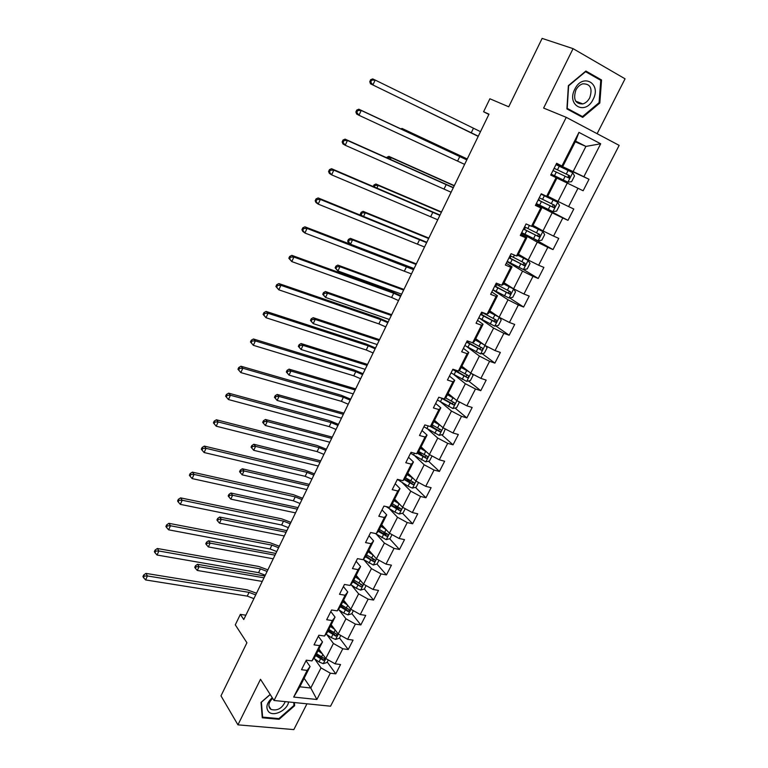 <?xml version="1.0" encoding="UTF-8"?>
<svg xmlns="http://www.w3.org/2000/svg" width="768" height="768" viewBox="0 0 768 768"><rect width="100%" height="100%" fill="white"/><g stroke="black" fill="none" stroke-linecap="round" stroke-linejoin="round"><path stroke-width="1.15" d="M597.12 133.699L625.056 78.816L573.072 48.643L542.131 38.4L508.723 106.79L489.878 98.774L483.59 111.763L488.861 114.422M330.557 706.195L619.162 145.373L566.246 117.341L274.042 700.493L330.557 706.195M274.042 700.493L260.515 679.296L237.936 724.848L293.837 729.6L306.96 703.814M237.936 724.848L220.982 695.856L246.922 642.758L235.296 624.845L240.355 614.39L243.763 619.536L488.986 114.163L483.59 111.763M575.251 141.811L585.907 146.419L575.606 141.11L562.79 166.464L556.637 163.286L550.704 175.066L556.07 177.658L546.643 196.31L541.267 193.795L535.402 205.43L540.787 207.898L531.485 226.32L526.08 223.93L520.291 235.421L525.706 237.763L516.509 255.965L511.085 253.699L505.373 265.046L510.797 267.274L501.715 285.245L496.272 283.104L490.627 294.317L496.07 296.419L487.104 314.179L481.642 312.154L476.054 323.232L481.526 325.219L472.656 342.768L467.174 340.858L461.664 351.802L467.155 353.674L458.39 371.011L452.89 369.216L447.437 380.026L452.947 381.792L444.288 398.928L438.778 397.238L433.392 407.923L438.912 409.574L430.358 426.509L439.814 431.722C441.331 431.338 441.619 430.627 440.678 429.61L432.086 424.858M561.994 165.926L578.938 132.384L600.691 143.779L583.862 176.736L589.018 179.28L556.282 163.997M306.019 660.73L310.08 666.518L299.837 686.794L293.683 697.075L316.886 699.485L330.317 673.19L335.779 673.853L340.55 664.522L335.088 663.83L342.778 648.778L348.23 649.526L353.059 640.099L347.616 639.322L355.382 624.096L360.826 624.931L365.712 615.398L360.269 614.534L368.131 599.146L373.565 600.058L378.499 590.419L373.075 589.469L381.024 573.907L386.438 574.915L391.43 565.162L386.016 564.125L394.051 548.381L399.456 549.485L404.506 539.626L399.11 538.493L407.242 522.566L412.627 523.766L417.734 513.792L412.349 512.563L420.576 496.464L425.952 497.75L431.107 487.67L425.741 486.336L434.054 470.054L439.421 471.437L444.643 461.242L439.286 459.811L447.706 443.338L453.043 444.826L458.333 434.515L452.995 432.979L461.501 416.314L466.829 417.907L472.176 407.472L466.858 405.84L475.469 388.973L480.778 390.672L486.182 380.112L480.883 378.374L489.59 361.315L494.89 363.12L500.352 352.435L495.072 350.592L503.885 333.331L509.165 335.242L514.694 324.432L509.434 322.474L518.352 305.002L523.603 307.027L529.21 296.093L523.958 294.019L532.992 276.346L538.224 278.477L543.888 267.408L538.666 265.229L547.805 247.334L553.018 249.59L558.749 238.387L553.555 236.083L562.8 217.978L567.984 220.349L573.792 209.011L568.618 206.592L577.978 188.266L583.142 190.762L589.018 179.28M293.683 697.075L307.152 670.397L301.498 669.715L306.298 660.182L311.952 660.902L319.67 645.629L314.026 644.861L318.874 635.222L324.518 636.029L332.323 620.582L326.688 619.718L331.594 609.974L337.219 610.877L345.12 595.248L339.494 594.298L344.458 584.448L350.074 585.437L358.061 569.635L352.445 568.589L357.466 558.624L363.072 559.699L371.146 543.725L365.549 542.582L370.627 532.502L376.224 533.674L384.384 517.507L378.806 516.269L383.942 506.074L389.52 507.35L397.786 490.992L392.208 489.658L397.411 479.338L402.979 480.71L411.331 464.17L405.773 462.73L411.034 452.294L416.582 453.773L425.04 437.03L419.501 435.494L424.819 424.925L430.358 426.509L432.317 424.646L440.803 407.856L435.638 403.459M556.07 177.658L556.925 178.08L547.584 196.55L546.643 196.31M556.915 178.09L567.283 183.091L557.971 201.418L547.757 196.224M577.978 188.266L567.283 183.091M568.618 206.592L557.971 201.418M531.485 226.32L532.57 226.272L541.786 208.032L535.709 204.835M535.978 204.298L552.192 212.794L542.995 230.899L533.011 225.398M541.786 208.032L540.787 207.898M562.8 217.978L552.192 212.794M553.555 236.083L542.995 230.899M516.509 255.965L517.728 255.638L526.838 237.61L520.896 234.23M521.434 233.155L537.283 242.141L528.202 260.026L518.438 254.227M526.838 237.61L525.706 237.763M547.805 247.334L537.283 242.141M538.666 265.229L528.202 260.026M501.715 285.245L503.069 284.65L512.064 266.842L506.256 263.28M507.072 261.677L522.557 271.133L513.581 288.806L504.038 282.72M512.064 266.842L510.797 267.274M532.992 276.346L522.557 271.133M523.958 294.019L513.581 288.806M487.104 314.179L488.582 313.315L497.472 295.718L491.798 291.984M492.864 289.862L508.003 299.789L499.133 317.251L489.811 310.877M497.472 295.718L496.07 296.419M518.352 305.002L508.003 299.789M509.434 322.474L499.133 317.251M472.656 342.768L474.259 341.645L483.053 324.25L477.514 320.342M479.27 318.038L493.622 328.099L484.848 345.35L475.747 338.707M483.053 324.25L481.526 325.219M503.885 333.331L493.622 328.099M495.072 350.592L484.848 345.35M458.39 371.011L460.118 369.638L468.797 352.454L463.392 348.374M466.848 346.685L479.405 356.074L470.746 373.133L461.846 366.221M468.797 352.454L467.155 353.674M489.59 361.315L479.405 356.074M480.883 378.374L470.746 373.133M444.288 398.928L446.131 397.306L454.723 380.314L449.434 376.08M453.965 374.669L465.36 383.731L456.797 400.579L448.099 393.408M454.723 380.314L452.947 381.792M475.469 388.973L465.36 383.731M466.858 405.84L456.797 400.579M440.957 402.173L451.469 411.062L443.011 427.718L434.515 420.288M440.803 407.856L438.912 409.574M461.501 416.314L451.469 411.062M452.995 432.979L443.011 427.718M416.582 453.773L418.656 451.67L427.046 435.072L422.006 430.522M427.93 429.293L437.75 438.077L429.379 454.541L421.085 446.861M427.046 435.072L425.04 437.03M447.706 443.338L437.75 438.077M439.286 459.811L429.379 454.541M402.979 480.71L405.158 478.387L413.443 461.981L408.528 457.277M414.95 456.048L424.186 464.774L415.91 481.056L407.808 473.136M413.443 461.981L411.331 464.17M434.054 470.054L424.186 464.774M425.741 486.336L415.91 481.056M389.52 507.35L391.814 504.787L400.003 488.573L395.203 483.725M402.048 482.467L410.774 491.174L402.595 507.274L394.685 499.114M400.003 488.573L397.786 490.992M420.576 496.464L410.774 491.174M412.349 512.563L402.595 507.274M376.224 533.674L378.614 530.899L386.717 514.867L382.022 509.875M389.222 508.56L397.517 517.277L389.424 533.194L381.696 524.803M386.717 514.867L384.384 517.507M407.242 522.566L397.517 517.277M399.11 538.493L389.424 533.194M363.072 559.699L365.578 556.714L373.584 540.864L369.005 535.728M376.502 534.336L384.403 543.082L376.406 558.826L368.861 550.205M373.584 540.864L371.146 543.725M394.051 548.381L384.403 543.082M386.016 564.125L376.406 558.826M350.074 585.437L352.675 582.23L360.595 566.563L356.122 561.293M363.888 559.805L371.443 568.598L363.533 584.16L356.17 575.328M360.595 566.563L358.061 569.635M381.024 573.907L371.443 568.598M373.075 589.469L363.533 584.16M337.219 610.877L339.917 607.469L347.75 591.974L343.392 586.57M351.379 584.986L358.627 593.837L350.803 609.226L343.613 600.163M347.75 591.974L345.12 595.248M368.131 599.146L358.627 593.837M360.269 614.534L350.803 609.226M324.518 636.029L327.312 632.419L335.05 617.098L330.797 611.558M338.995 609.878L345.946 618.787L338.218 634.003L331.19 624.739M335.05 617.098L332.323 620.582M355.382 624.096L345.946 618.787M347.616 639.322L338.218 634.003M311.952 660.902L314.842 657.101L322.493 641.952L318.336 636.288M326.726 634.483L333.408 643.459L325.766 658.512L318.912 649.046M322.493 641.952L319.67 645.629M342.778 648.778L333.408 643.459M335.088 663.83L325.766 658.512M314.573 658.819L321.014 667.872L310.781 688.003L304.128 678.288M310.08 666.518L307.152 670.397M330.317 673.19L321.014 667.872M316.886 699.485L310.781 688.003L299.837 686.794M573.072 48.643L543.619 108.067L566.246 117.341M245.866 615.206L240.355 614.39M562.79 166.464L556.512 163.536M556.397 163.757L573.13 171.571L585.907 146.419L600.691 143.779M575.606 141.11L578.938 132.384M583.862 176.736L573.13 171.571M335.779 673.853L327.226 662.016M348.23 649.526L339.475 637.939M360.826 624.931L351.859 613.603M373.565 600.058L364.378 588.998L366.106 585.59M361.037 584.966L360.394 584.189M386.438 574.915L376.954 564.019M373.526 560.083L372.144 558.499M399.456 549.485L389.635 538.742M386.083 534.854L383.635 532.186M412.627 523.766L402.451 513.187M398.65 509.232L394.973 505.402M425.952 497.75L415.402 487.344M410.89 482.89L406.099 478.166M439.421 471.437L428.477 461.203M422.582 455.683L418.483 451.853M453.043 444.826L441.686 434.765M434.006 427.968L431.328 425.587M466.829 417.907L455.021 408.019M445.037 399.667L444.067 398.851M480.778 390.672L468.48 380.966M455.347 370.608L454.061 369.6M494.89 363.12L482.064 353.597M509.165 335.242L495.773 325.91M523.603 307.027L509.597 297.898M538.224 278.477L523.536 269.549L527.213 268.915L530.016 263.414L528.086 260.381L517.891 255.312M553.018 249.59L534.499 239.126M567.984 220.349L536.256 203.741M270.173 694.435L261.014 702.403L262.272 717.782L279.091 719.299L294.624 705.734L294.422 702.547M585.878 71.04L568.368 85.642L566.918 108.931L582.691 117.379L599.818 103.027L601.555 79.978L585.878 71.04M293.914 704.64L294.624 705.734M278.63 718.57L279.091 719.299M597.782 78.643L601.555 79.978M599.021 102.72L599.818 103.027M253.91 598.637L247.248 596.112L145.603 579.936L147.437 575.962L144.269 576.038L143.674 575.011L142.944 576.595L143.539 577.622L144.269 576.038M255.715 594.902L249.053 592.368L147.437 575.962L145.939 573.398L247.354 589.891L256.531 593.232M145.939 573.398L143.674 575.011M143.539 577.622L145.603 579.936M320.381 651.082L318.528 649.795M322.301 653.722L318.038 650.765M328.282 659.952L326.986 662.506L323.213 663.677L318.998 661.91L313.891 658.339M315.61 655.565L323.482 660.451L324.662 658.694L316.55 653.712M323.482 660.451L322.31 658.829L316.109 654.586M264.01 577.814L199.056 566.698L197.299 570.451L262.262 581.424M194.746 567.302L195.37 568.262L196.07 566.765L195.456 565.805L194.746 567.302M196.07 566.765L199.056 566.698L197.501 564.298L264.883 576.019M197.501 564.298L195.456 565.805M195.37 568.262L197.299 570.451M272.246 697.68C266.64 702.979 265.45 707.693 268.675 711.83C273.629 717.072 287.376 710.208 288.586 701.962M272.678 698.352C268.656 702.317 267.84 705.811 270.24 708.835L271.056 709.44C277.354 711.062 282.086 708.451 285.254 701.626M293.77 702.49L293.962 705.446L278.909 718.598L262.618 717.12L261.398 702.221L270.24 694.531M262.157 716.371L262.618 717.12M574.781 89.232C566.218 105.427 585.504 115.738 593.126 99.37C601.795 83.491 582.634 72.547 574.781 89.232M575.885 90.048C572.986 99.398 575.29 104.026 582.826 103.93C585.734 103.046 588.048 100.973 589.766 97.718C592.733 88.291 590.371 83.674 582.701 83.837C579.84 84.768 577.574 86.842 575.885 90.048M582.49 116.573L567.206 108.384L568.618 85.824L585.571 71.683L600.758 80.333L599.088 102.662L582.49 116.573L566.918 108.902M265.267 575.222L258.586 572.65L157.046 555.024L158.899 551.002L155.712 551.078L155.098 550.07L154.368 551.683L154.973 552.682L155.712 551.078M267.101 571.45L260.419 568.867L158.899 551.002L157.363 548.496L258.662 566.448L267.869 569.856M157.363 548.496L155.098 550.07M154.973 552.682L157.046 555.024M276.749 551.558L270.048 548.947L168.614 529.824L170.486 525.763L167.28 525.84L166.656 524.861L165.907 526.483L166.541 527.462L167.28 525.84M278.602 547.747L271.891 545.126L170.486 525.763L168.902 523.325L270.106 542.765L279.331 546.23M168.902 523.325L166.656 524.861M166.541 527.462L168.614 529.824M332.794 626.851L330.806 625.498M334.762 629.443L330.346 626.419M340.752 635.443L339.312 638.275L335.53 639.418L331.306 637.632L326.064 634.032M327.888 631.277L335.818 636.144L336.97 634.349L328.838 629.405M335.818 636.144L334.627 634.56L328.358 630.346M275.002 555.158L210.125 543.13L208.349 546.922L273.235 558.806M205.776 543.773L206.41 544.714L207.13 543.197L206.486 542.256L205.776 543.773M207.13 543.197L210.125 543.13L208.531 540.787L275.837 553.45M208.531 540.787L206.486 542.256M206.41 544.714L208.349 546.922M345.36 602.371L343.219 600.931M347.376 604.896L342.778 601.814M353.357 610.656L351.773 613.776L347.99 614.89L343.747 613.085L338.352 609.446M340.301 606.73L348.298 611.578L349.411 609.734L341.261 604.829M348.298 611.578L347.069 610.022L340.742 605.837M286.109 532.272L221.309 519.312L219.514 523.142L284.323 535.958M216.922 520.003L217.574 520.915L218.294 519.379L217.642 518.467L216.922 520.003M218.294 519.379L221.309 519.312L219.677 517.037L286.896 530.65M219.677 517.037L217.642 518.467M217.574 520.915L219.514 523.142M288.346 527.654L281.626 524.995L180.317 504.355L182.208 500.246L178.982 500.314L178.339 499.363L177.581 501.014L178.234 501.965L178.982 500.314M290.218 523.795L283.498 521.136L182.208 500.246L180.576 497.875L281.654 518.832L290.918 522.365M180.576 497.875L178.339 499.363M178.234 501.965L180.317 504.355M300.077 503.491L293.328 500.794L192.144 478.589L194.054 474.432L190.819 474.509L190.147 473.587L189.389 475.248L190.051 476.17L190.819 474.509M301.968 499.594L295.219 496.886L194.054 474.432L192.384 472.138L293.338 494.65L302.621 498.25M192.384 472.138L190.147 473.587M190.051 476.17L192.144 478.589M311.923 479.069L305.165 476.323L204.115 452.534L206.045 448.339L202.781 448.416L202.099 447.514L201.331 449.194L202.013 450.096L202.781 448.416M313.834 475.133L307.066 472.378L206.045 448.339L204.317 446.102L305.136 470.198L314.448 473.866M204.317 446.102L202.099 447.514M202.013 450.096L204.115 452.534M358.09 577.622L355.776 576.096M360.144 580.099L355.354 576.931M364.368 589.018L360.586 590.093L356.323 588.269L350.765 584.582M352.848 581.894L360.912 586.723C362.448 586.512 362.813 585.888 361.997 584.851L353.818 579.974M360.912 586.723L353.27 581.059M297.322 509.165L232.618 495.254L230.794 499.123L295.517 512.88M228.182 495.974L228.854 496.867L229.584 495.322L228.912 494.429L228.182 495.974M229.584 495.322L232.618 495.254L230.928 493.027L298.07 507.629M230.928 493.027L228.912 494.429M228.854 496.867L230.794 499.123M370.973 552.614L368.467 550.992M373.085 555.024L368.064 551.77M378.998 560.256L377.107 563.971L373.325 565.018L363.302 559.43M365.51 556.781L373.661 561.6C375.235 561.379 375.59 560.736 374.717 559.68L366.509 554.851M373.661 561.6L365.933 556.003M308.65 485.808L244.032 470.928L242.198 474.845L306.826 489.571M239.568 471.706L240.25 472.57L240.989 471.005L240.298 470.141L239.568 471.706M240.989 471.005L244.032 470.928L242.314 468.778L309.35 484.368M242.314 468.778L240.298 470.141M240.25 472.57L242.198 474.845M386.198 529.69L380.928 526.33M384.038 527.347L381.293 525.6M392.045 534.624L389.99 538.646L386.208 539.664L375.11 533.443M378.24 531.341L386.563 536.198C388.166 535.958 388.512 535.306 387.581 534.24L379.354 529.45M386.966 533.587L385.248 534.758L378.739 530.669M320.102 462.221L255.581 446.352L253.718 450.307L318.259 466.013M251.069 447.168L251.77 448.013L252.509 446.429L251.808 445.584L251.069 447.168M252.509 446.429L255.581 446.352L253.814 444.259L320.755 460.867M253.814 444.259L251.808 445.584M251.77 448.013L253.718 450.307M323.904 454.387L317.117 451.603L216.211 426.192L218.16 421.939L214.886 422.016L214.186 421.152L213.408 422.851L214.109 423.715L214.886 422.016M325.834 450.413L319.046 447.61L218.16 421.939L216.394 419.779L317.069 445.498L326.4 449.232M216.394 419.779L214.186 421.152M214.109 423.715L216.211 426.192M399.485 504.077L393.926 500.602M397.296 501.811L394.272 499.92M405.226 508.704L403.018 513.043L399.235 514.022L394.915 512.131L386.093 506.563M391.094 505.594L399.638 510.518C401.242 510.25 401.568 509.578 400.618 508.522L392.333 503.76M399.984 508.272L398.294 509.126L391.622 505.008M331.661 438.384L267.245 421.517L265.373 425.51L262.694 422.371L263.414 423.187L264.163 421.584L263.443 420.768L262.694 422.371M329.798 442.224L265.373 425.51L263.414 423.187M264.163 421.584L267.245 421.517L265.43 419.482L332.275 437.126M265.43 419.482L263.443 420.768M336.01 429.446L329.203 426.605L228.451 399.542L225.619 396.202L226.339 397.037L227.126 395.318L226.406 394.483L225.619 396.202M337.958 425.424L331.152 422.573L230.419 395.242L228.451 399.542L226.339 397.037M227.126 395.318L230.419 395.242L228.605 393.158L329.126 420.528L338.486 424.33M228.605 393.158L226.406 394.483M412.963 478.176L407.078 474.586M410.746 476.006L407.395 473.952M418.56 482.486L416.198 487.142L412.406 488.093L408.067 486.182L397.363 479.424M404.074 479.549L412.877 484.55C414.451 484.243 414.768 483.562 413.818 482.515L405.466 477.773M413.165 482.256L411.514 483.206L404.573 479.011M343.344 414.307L279.043 396.403L277.142 400.445L274.445 397.306L275.184 398.102L275.942 396.48L275.203 395.693L274.445 397.306M341.462 418.186L277.142 400.445L275.184 398.102M275.942 396.48L279.043 396.403L277.181 394.445L343.91 413.146M277.181 394.445L275.203 395.693M348.24 404.227L341.414 401.338L240.826 372.586L237.965 369.245L238.714 370.061L239.51 368.314L238.762 367.507L237.965 369.245M350.218 400.157L343.382 397.267L242.822 368.237L240.826 372.586L238.714 370.061M239.51 368.314L242.822 368.237L240.96 366.221L341.309 395.28L350.698 399.168M240.96 366.221L238.762 367.507M426.624 451.987L420.374 448.272M424.406 449.942L420.672 447.696M432.058 455.971L429.523 460.954L425.731 461.866L410.554 453.245M417.158 453.187L426.269 458.285C427.814 457.939 428.112 457.248 427.171 456.211L418.752 451.498M426.49 455.933L424.886 456.998L417.638 452.707M355.152 389.981L290.957 371.03L289.037 375.11L286.32 371.971L287.078 372.739L287.846 371.107L287.088 370.339L286.32 371.971M353.251 393.898L289.037 375.11L287.078 372.739M287.846 371.107L290.957 371.03L289.056 369.13L355.67 388.915M289.056 369.13L287.088 370.339M360.614 378.739L353.76 375.802L253.354 345.322L250.464 341.981L251.232 342.758L252.038 341.002L251.27 340.224L250.464 341.981M362.602 374.621L355.757 371.683L255.37 340.915L253.354 345.322L251.232 342.758M252.038 341.002L255.37 340.915L253.45 338.986L353.635 369.763L363.043 373.718M253.45 338.986L251.27 340.224M440.496 425.52L433.824 421.651M438.326 423.619L434.093 421.133M445.277 428.918L443.002 434.458L439.21 435.341L423.898 426.768M439.968 429.312L438.403 430.474L430.81 426.077M367.085 365.395L303.005 345.37L301.066 349.507L298.32 346.368L299.098 347.107L299.875 345.446L299.098 344.717L298.32 346.368M365.165 369.35L301.066 349.507L299.098 347.107M299.875 345.446L303.005 345.37L301.056 343.546L367.555 364.426M301.056 343.546L299.098 344.717M373.114 352.963L366.24 349.987L266.016 317.731L263.107 314.4L263.894 315.149L264.71 313.363L263.923 312.624L263.107 314.4M375.13 348.806L368.256 345.821L268.061 313.286L266.016 317.731L263.894 315.149M264.71 313.363L268.061 313.286L266.083 311.424L366.086 343.968L375.523 348M266.083 311.424L263.923 312.624M454.598 398.774L447.437 394.733M452.515 397.056L447.667 394.262M458.496 401.472L459.274 402.47L456.634 407.664L452.842 408.509L437.386 399.984M440.918 397.891L453.514 404.842C455.002 404.419 455.28 403.709 454.339 402.701L445.498 397.872M453.59 402.384L452.083 403.651L443.146 398.573M379.133 340.55L315.187 319.44L313.229 323.616L310.454 320.477L311.251 321.187L312.038 319.517L311.242 318.806L310.454 320.477M377.194 344.554L313.229 323.616L311.251 321.187M312.038 319.517L315.187 319.44L313.19 317.674L379.555 339.686M313.19 317.674L311.242 318.806M385.757 326.909L378.864 323.885L278.832 289.824L275.894 286.493L276.701 287.213L277.526 285.408L276.72 284.698L275.894 286.493M387.792 322.714L380.899 319.67L280.896 285.322L278.832 289.824L276.701 287.213M277.526 285.408L280.896 285.322L278.87 283.555L378.682 317.894L388.138 322.003M278.87 283.555L276.72 284.698M468.96 371.75L461.203 367.498M467.059 370.272L461.405 367.085M471.936 373.747L473.088 375.302L470.419 380.554L466.627 381.36L451.037 372.893M452.707 369.571L467.376 377.654C468.826 377.203 469.094 376.474 468.163 375.475L458.995 370.531M467.376 375.13L465.581 376.397L453.389 369.379M391.315 315.446L327.504 293.222L325.526 297.437L322.733 294.307L323.549 294.989L324.336 293.299L323.52 292.618L322.733 294.307M389.357 319.488L325.526 297.437L323.549 294.989M324.336 293.299L327.504 293.222L325.459 291.533L391.69 314.688M325.459 291.533L323.52 292.618M398.534 300.576L391.622 297.485L291.802 261.59L288.835 258.259L289.661 258.941L290.496 257.117L289.67 256.445L288.835 258.259M400.598 296.323L393.686 293.232L293.894 257.04L291.802 261.59L289.661 258.941M290.496 257.117L293.894 257.04L291.811 255.35L391.411 291.533L400.896 295.709M291.811 255.35L289.67 256.445M483.61 344.448L475.123 339.936M481.987 343.267L475.306 339.59M485.578 345.725L487.075 347.818L484.368 353.136L480.576 353.904L464.842 345.494M467.606 342.259L468.154 341.194M466.531 342.134L481.392 350.141C482.822 349.661 483.072 348.922 482.15 347.933L472.051 342.557M481.306 347.558L479.52 348.922L466.752 341.702M403.632 290.074L339.955 266.707L337.949 270.979L335.136 267.85L335.971 268.493L336.768 266.784L335.933 266.141L335.136 267.85M401.645 294.163L337.949 270.979L335.971 268.493M336.768 266.784L339.955 266.707L337.853 265.094L403.949 289.421M337.853 265.094L335.933 266.141M411.466 273.936L304.915 233.021L302.784 231.408L301.92 229.699L302.774 230.342L303.619 228.499L302.765 227.856L301.92 229.699M413.549 269.645L307.037 228.413L304.915 233.021L302.774 230.342M303.619 228.499L307.037 228.413L304.896 226.81L404.285 264.874L413.789 269.136M304.896 226.81L302.765 227.856M498.624 316.906L489.216 312.067M497.146 315.888L489.36 311.77M499.421 317.395L501.216 320.016L498.49 325.392L494.688 326.122L478.81 317.77M480.518 314.371L495.581 322.31L496.291 320.064L481.603 312.221M495.389 319.661L493.622 321.13L480.701 314.006M416.074 264.432L352.55 239.904L350.515 244.224L348.374 242.669L347.674 241.094L348.528 241.709L349.344 239.981L348.48 239.366L347.674 241.094M414.067 268.56L350.515 244.224L348.528 241.709M349.344 239.981L352.55 239.904L350.4 238.368L416.342 263.885M350.4 238.368L348.48 239.366M424.531 247.008L318.192 204.115L316.003 202.579L315.168 200.794L316.042 201.398L316.906 199.536L316.022 198.931L315.168 200.794M426.634 242.659L320.333 199.45L318.192 204.115L316.042 201.398M316.906 199.536L320.333 199.45L318.144 197.933L426.835 242.256M318.144 197.933L316.022 198.931M492.941 289.718L508.973 298.013L512.765 297.322L515.53 291.878L513.581 288.931L503.472 283.853M513.581 288.931L503.587 283.622M494.678 286.272L509.923 294.144L510.614 291.869L495.773 284.102M509.626 291.427L507.888 293.002L494.822 285.994M428.65 238.512L365.28 212.803L363.638 216.278M360.355 214.042L361.238 214.627L362.054 212.88L361.171 212.294L360.355 214.042L360.806 215.136M362.054 212.88L365.28 212.803L363.072 211.334L428.861 238.08M363.072 211.334L361.171 212.294M361.238 214.627L362.016 215.626M437.741 219.773L331.632 174.854L329.386 173.414L328.579 171.542L329.472 172.118L330.336 170.227L329.443 169.651L328.579 171.542M439.872 215.376L333.792 170.141L331.632 174.854L329.472 172.118M330.336 170.227L333.792 170.141L331.546 168.71L440.026 215.078M331.546 168.71L329.443 169.651M528.086 260.381L517.978 255.139M528.134 260.458L523.421 269.568L507.245 261.331M508.992 257.856L524.448 265.642L525.091 263.347L510.106 255.648M510.048 255.763L510.874 256.445L509.798 256.253M524.016 262.838L522.874 264.701L522.317 264.547L509.098 257.635M441.36 212.314L378.154 185.395L376.944 187.958M374.275 186.826L374.909 185.472L374.006 184.925L373.306 186.422M374.909 185.472L378.154 185.395L375.898 184.013L441.514 211.997M375.898 184.013L374.006 184.925M451.104 192.23L345.226 145.248L342.922 143.904L342.144 141.936L343.066 142.474L343.939 140.563L343.018 140.026L342.144 141.936M453.264 187.786L347.414 140.467L345.226 145.248L343.066 142.474M343.939 140.563L347.414 140.467L345.101 139.142L453.36 187.594M345.101 139.142L343.018 140.026M521.712 232.608L538.042 240.787L541.843 240.173L544.666 234.605L542.765 231.485L532.205 226.291M542.765 231.485L532.454 226.282M523.488 229.094L539.136 236.803L539.75 234.47L524.602 226.867M524.17 227.722L525.043 228.326L524.016 228.048M538.55 233.904L537.533 235.901L536.928 235.757L523.555 228.95M454.214 185.837L391.171 157.68L390.403 159.312M387.734 158.131L386.986 157.238L386.774 157.699M387.907 157.757L391.171 157.68L388.858 156.374L454.31 185.626M388.858 156.374L386.986 157.238M464.621 164.371L358.982 115.286L356.621 114.029L355.872 111.974L356.822 112.474L357.706 110.534L356.765 110.045L355.872 111.974M466.81 159.878L361.21 110.448L358.982 115.286L356.822 112.474M357.706 110.534L361.21 110.448L358.829 109.21L466.848 159.802M358.829 109.21L356.765 110.045M536.352 203.549L552.845 211.651L556.637 211.085L559.498 205.45L557.626 202.243L541.085 194.16M557.626 202.243L541.104 194.112M538.147 199.987L553.997 207.61L554.592 205.258L539.28 197.731M538.464 199.363L539.376 199.882L538.387 199.507M553.2 204.586L552.365 206.765L551.702 206.611L538.176 199.92M467.203 159.062L404.333 129.638L404.016 130.33M402.634 129.686L404.333 129.638L401.971 128.419L467.242 158.976M401.971 128.419L400.915 128.88M478.301 136.205L370.483 83.798L478.291 136.214M480.499 131.654L375.158 80.054L372.912 84.95L370.742 82.109L371.645 80.15L370.666 79.69L369.773 81.648L370.742 82.109M370.666 79.69L372.72 78.912L375.158 80.054L371.645 80.15M369.773 81.648L370.483 83.798M567.821 182.179L551.174 174.134L567.821 182.179L571.613 181.651L574.512 175.949L572.659 172.646L555.955 164.63M551.155 174.163L552.106 174.634L551.155 174.173M552.989 170.525L569.04 178.07L569.597 175.68L554.141 168.25M554.131 168.269L567.821 174.845C568.877 175.824 568.733 176.64 567.37 177.274L569.04 178.07M554.064 168.394L555.005 168.883L554.045 168.442M415.565 105.725L478.214 136.368L415.315 105.6M247.248 596.112L249.053 592.368M323.299 663.648L325.882 658.579M321.427 657.11L322.8 654.413M318.998 661.91L320.486 658.973M258.586 572.65L260.419 568.867M270.048 548.947L271.891 545.126M335.626 639.389L338.333 634.07M333.763 632.774L335.174 629.99M331.306 637.632L332.813 634.656M348.086 614.861L350.918 609.283M346.234 608.179L347.693 605.299M343.747 613.085L345.274 610.08M281.626 524.995L283.498 521.136M293.328 500.794L295.219 496.886M305.165 476.323L307.066 472.378M360.682 590.064L363.648 584.227M358.838 583.306L360.346 580.339M356.323 588.269L357.869 585.226M373.421 564.989L376.522 558.883M371.587 558.154L373.142 555.091M369.043 563.174L370.608 560.093M386.304 539.635L389.549 533.261M384.48 532.723L386.064 529.603M381.907 537.792L383.482 534.682M385.248 534.758L386.563 536.198M317.117 451.603L319.046 447.61M399.331 514.003L402.71 507.341M397.517 506.995L399.12 503.846M394.915 512.131L396.509 508.992M398.266 509.107L399.61 510.509M329.203 426.605L331.152 422.573M412.502 488.074L416.026 481.123M400.243 481.354L400.829 480.182M410.698 480.989L412.32 477.802M408.067 486.182L409.68 482.995M411.418 483.168L412.8 484.522M341.414 401.338L343.382 397.267M425.827 461.846L429.504 454.608M413.462 455.146L414.451 453.206M424.042 454.675L425.674 451.45M421.373 459.926L423.005 456.71M424.733 456.931L426.144 458.246M353.76 375.802L355.757 371.683M439.306 435.322L443.126 427.786M426.845 428.65L428.227 425.904M437.53 428.064L439.181 424.8M434.832 433.382L436.483 430.128M438.192 430.387L439.632 431.664M366.24 349.987L368.256 345.821M452.928 408.49L456.912 400.646M440.371 401.837L442.032 398.554M451.171 401.146L452.842 397.853M448.445 406.522L450.115 403.229M451.814 403.546L453.283 404.784M378.864 323.885L380.899 319.67M466.723 381.341L470.861 373.19M454.061 374.717L455.731 371.395M464.976 373.92L466.666 370.579M462.221 379.354L463.901 376.022M465.581 376.397L467.098 377.578M391.622 297.485L393.686 293.232M480.672 353.885L484.973 345.418M467.904 347.28L469.603 343.92M478.934 346.368L480.643 342.989M476.15 351.869L477.859 348.499M479.52 348.922L481.066 350.064M404.525 270.806L406.608 266.496M494.784 326.102L499.258 317.309M484.714 313.968L485.002 313.402M481.91 319.526L483.629 316.128M493.066 318.499L494.794 315.082M490.243 324.058L491.971 320.65M493.622 321.13L495.197 322.224M417.571 243.821L419.674 239.462M509.069 297.994L513.629 289.008M498.912 285.821L499.622 284.419M496.08 291.446L497.818 288M507.36 290.294L509.107 286.838M504.509 295.92L506.256 292.474M507.888 293.002L509.501 294.058M430.771 216.528L432.893 212.131M513.293 257.338L514.426 255.091M510.422 263.03L512.179 259.546M521.827 261.754L523.594 258.259M518.938 267.456L520.704 263.962M522.317 264.547L523.978 265.546M444.106 188.928L446.266 184.483M538.138 240.768L542.813 231.562M527.837 228.518L529.411 225.398M524.928 234.278L526.704 230.746M536.458 232.877L538.253 229.334M533.539 238.646L535.325 235.114M536.928 235.757L538.618 236.707M457.603 161.021L459.782 156.518M552.941 211.642L557.674 202.33M542.554 199.354L544.358 195.773M539.616 205.181L541.411 201.61M551.27 203.654L553.094 200.064M548.314 209.482L550.128 205.91M551.702 206.611L553.44 207.514M471.254 132.787L473.453 128.237M567.917 182.16L572.707 172.733M557.453 169.834L559.277 166.214M554.477 175.728L556.291 172.118M566.266 174.067L568.109 170.438M563.27 179.981L565.104 176.362M567.821 174.845L569.597 175.68M268.867 705.965L271.056 709.44M575.674 101.155L582.826 103.93M398.294 509.126L399.638 510.518M411.514 483.206L412.877 484.55M424.886 456.998L426.269 458.285M438.403 430.474L439.814 431.722M452.083 403.651L453.514 404.842M465.917 376.512L467.376 377.654M479.914 349.046L481.392 350.141M481.584 314.554L482.496 312.739M494.064 321.264L495.581 322.31M495.715 286.512L496.675 284.611M508.387 293.146L509.923 294.144M510.01 258.144L510.845 256.483M522.874 264.701L524.448 265.642M524.477 229.44L525.024 228.355M537.533 235.91L539.136 236.803M539.117 200.4L539.366 199.901M552.365 206.765L553.997 207.61"/></g></svg>
